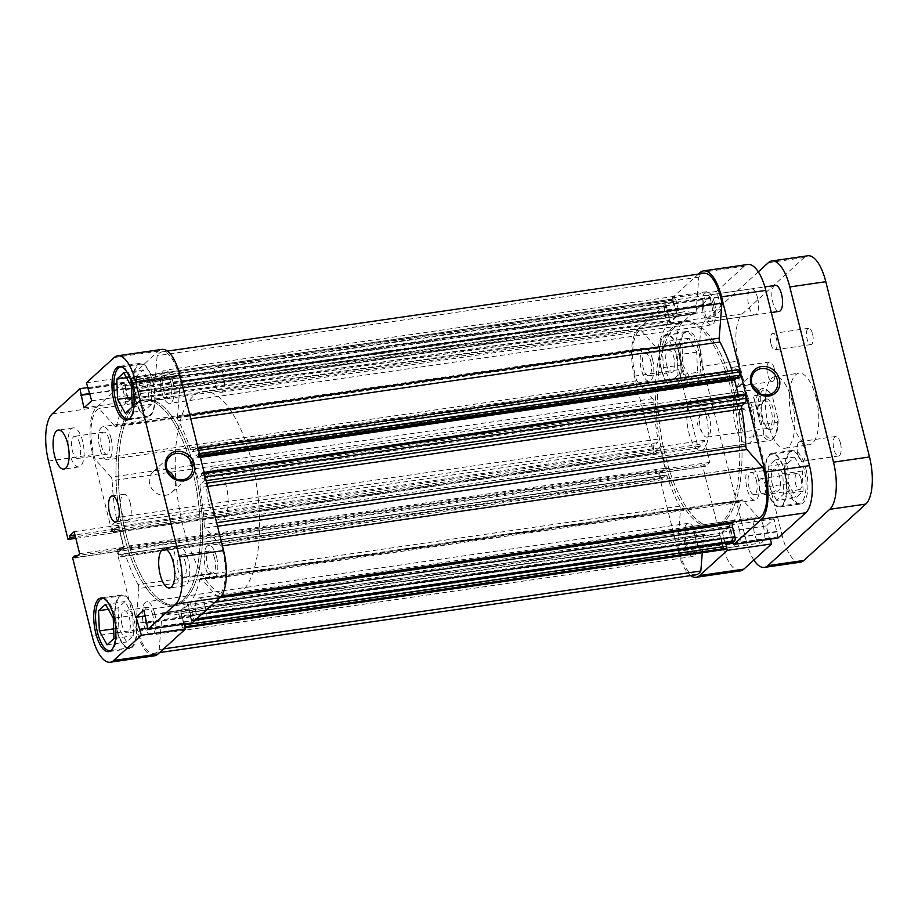 <?xml version="1.0" encoding="UTF-8"?>
<svg xmlns="http://www.w3.org/2000/svg" width="918" height="918" viewBox="0 0 918 918"><rect width="100%" height="100%" fill="white"/><g stroke="black" fill="none" stroke-linecap="round" stroke-linejoin="round"><path stroke-width="0.69" stroke-dasharray="4.59 3.44" d="M205.207 606.913A13.15 5.072 -98.2 0 0 198.931 597.893A13.15 5.072 -98.2 0 0 196.429 614.888A13.15 5.072 -98.2 0 0 202.706 623.907A13.15 5.072 -98.2 0 0 205.207 606.913M763.34 526.003A13.15 5.072 -98.2 0 0 757.075 516.983A13.15 5.072 -98.2 0 0 754.573 533.989A13.15 5.072 -98.2 0 0 760.838 543.008A13.15 5.072 -98.2 0 0 763.34 526.003M223.441 375.313A13.15 5.072 -98.2 0 0 217.176 366.293A13.15 5.072 -98.2 0 0 214.674 383.299A13.15 5.072 -98.2 0 0 220.94 392.319A13.15 5.072 -98.2 0 0 223.441 375.313M775.308 285.395A13.15 5.072 -98.2 0 0 772.807 302.389A13.15 5.072 -98.2 0 0 779.084 311.409M774.287 368.738A9.857 3.81 81.8 0 1 772.405 381.498A9.857 3.81 81.8 0 1 767.712 374.728A9.857 3.81 81.8 0 1 769.582 361.979A9.857 3.81 81.8 0 1 774.287 368.738M731.703 379.949A9.857 3.81 -98.2 0 0 736.397 386.707A9.857 3.81 -98.2 0 0 738.279 373.959A9.857 3.81 -98.2 0 0 733.574 367.2A9.857 3.81 -98.2 0 0 731.703 379.949M840.463 443.233A9.857 3.81 81.8 0 1 838.593 455.982A9.857 3.81 81.8 0 1 833.888 449.212A9.857 3.81 81.8 0 1 835.759 436.463A9.857 3.81 81.8 0 1 840.463 443.233M797.88 454.433A9.857 3.81 -98.2 0 0 802.584 461.203A9.857 3.81 -98.2 0 0 804.455 448.454A9.857 3.81 -98.2 0 0 799.75 441.684A9.857 3.81 -98.2 0 0 797.88 454.433M801.116 479.035A8.216 3.167 81.8 0 1 799.555 489.661A8.216 3.167 81.8 0 1 795.631 484.027A8.216 3.167 81.8 0 1 797.191 473.401A8.216 3.167 81.8 0 1 801.116 479.035M759.622 489.248A8.216 3.167 -98.2 0 0 763.546 494.882A8.216 3.167 -98.2 0 0 765.107 484.256A8.216 3.167 -98.2 0 0 761.183 478.622A8.216 3.167 -98.2 0 0 759.622 489.248M812.545 333.934A8.216 3.167 81.8 0 1 810.984 344.56A8.216 3.167 81.8 0 1 807.06 338.914A8.216 3.167 81.8 0 1 808.62 328.288A8.216 3.167 81.8 0 1 812.545 333.934M771.051 344.135A8.216 3.167 -98.2 0 0 774.964 349.781A8.216 3.167 -98.2 0 0 776.536 339.155A8.216 3.167 -98.2 0 0 772.612 333.509A8.216 3.167 -98.2 0 0 771.051 344.135M816.148 398.01A36.158 13.954 81.8 0 1 809.274 444.76A36.158 13.954 81.8 0 1 792.027 419.951A36.158 13.954 81.8 0 1 798.901 373.201A36.158 13.954 81.8 0 1 816.148 398.01M792.142 401.487A36.158 13.954 81.8 0 1 785.269 448.236A36.158 13.954 81.8 0 1 768.022 423.428A36.158 13.954 81.8 0 1 774.895 376.678A36.158 13.954 81.8 0 1 792.142 401.487M746.357 541.471L702.66 366.225L738.669 361.004L782.365 536.25L746.357 541.471A37.799 14.596 -98.2 0 0 753.85 560.037M758.291 271.843L706.367 319.085A37.799 14.596 -98.2 0 0 702.66 366.225M800.393 562.183A37.799 14.596 81.8 0 1 782.365 536.25M738.669 361.004A37.799 14.596 81.8 0 1 742.375 313.864L804.317 257.51A37.799 14.596 81.8 0 1 807.783 255.778M804.157 469.362A26.301 10.155 -98.2 0 0 791.614 451.312A26.301 10.155 -98.2 0 0 786.611 485.324A26.301 10.155 -98.2 0 0 799.153 503.362A26.301 10.155 -98.2 0 0 804.157 469.362M767.104 488.146A26.301 10.155 81.8 0 1 772.107 454.146A26.301 10.155 81.8 0 1 784.649 472.185A26.301 10.155 81.8 0 1 779.646 506.185A26.301 10.155 81.8 0 1 767.104 488.146M698.529 350.469A26.301 10.155 -98.2 0 0 685.987 332.431A26.301 10.155 -98.2 0 0 680.984 366.431A26.301 10.155 -98.2 0 0 693.526 384.47A26.301 10.155 -98.2 0 0 698.529 350.469M661.488 369.254A26.301 10.155 81.8 0 1 666.479 335.254A26.301 10.155 81.8 0 1 679.022 353.304A26.301 10.155 81.8 0 1 674.03 387.304A26.301 10.155 81.8 0 1 661.488 369.254M739.334 529.491A13.15 5.072 81.8 0 1 736.833 546.485A13.15 5.072 81.8 0 1 730.567 537.466A13.15 5.072 81.8 0 1 733.069 520.46A13.15 5.072 81.8 0 1 739.334 529.491M695.075 535.905A13.15 5.072 81.8 0 1 692.574 552.9A13.15 5.072 81.8 0 1 686.308 543.881A13.15 5.072 81.8 0 1 688.798 526.875A13.15 5.072 81.8 0 1 695.075 535.905M757.58 297.891A13.15 5.072 81.8 0 1 755.078 314.897A13.15 5.072 81.8 0 1 748.801 305.866A13.15 5.072 81.8 0 1 751.303 288.872A13.15 5.072 81.8 0 1 757.58 297.891M713.309 304.306A13.15 5.072 81.8 0 1 710.819 321.311A13.15 5.072 81.8 0 1 704.542 312.281A13.15 5.072 81.8 0 1 707.044 295.286A13.15 5.072 81.8 0 1 713.309 304.306M752.439 385.503A13.965 12.473 47.7 0 0 744.314 384.068A13.965 12.473 47.7 0 0 738.198 386.914A13.965 12.473 47.7 0 0 736.19 402.566A13.965 12.473 47.7 0 0 750.89 410.438A13.965 12.473 47.7 0 0 757.006 407.581A13.965 12.473 47.7 0 0 759.748 393.547M805.924 468.891A27.115 10.465 81.8 0 1 800.771 503.959A27.115 10.465 81.8 0 1 787.839 485.347A27.115 10.465 81.8 0 1 792.991 450.29A27.115 10.465 81.8 0 1 805.924 468.891M784.924 471.932A27.115 10.465 81.8 0 1 779.772 507A27.115 10.465 81.8 0 1 766.84 488.399A27.115 10.465 81.8 0 1 771.992 453.331A27.115 10.465 81.8 0 1 784.924 471.932M700.296 350.01A27.115 10.465 81.8 0 1 695.144 385.067A27.115 10.465 81.8 0 1 682.212 366.466A27.115 10.465 81.8 0 1 687.364 331.398A27.115 10.465 81.8 0 1 700.296 350.01M679.297 353.051A27.115 10.465 81.8 0 1 674.145 388.119A27.115 10.465 81.8 0 1 661.212 369.506A27.115 10.465 81.8 0 1 666.365 334.439A27.115 10.465 81.8 0 1 679.297 353.051M752.84 409.703A26.301 10.155 81.8 0 1 747.849 443.704A26.301 10.155 81.8 0 1 735.307 425.654A26.301 10.155 81.8 0 1 740.298 391.653A26.301 10.155 81.8 0 1 752.84 409.703M706.332 416.439A26.301 10.155 81.8 0 1 701.329 450.44A26.301 10.155 81.8 0 1 688.787 432.401A26.301 10.155 81.8 0 1 693.79 398.401A26.301 10.155 81.8 0 1 706.332 416.439M663.025 455.833A103.539 39.979 81.8 0 1 682.705 321.954A103.539 39.979 81.8 0 1 732.082 393.007A103.539 39.979 81.8 0 1 712.414 526.886A103.539 39.979 81.8 0 1 663.025 455.833M665.286 455.512A103.539 39.979 81.8 0 1 684.954 321.621A103.539 39.979 81.8 0 1 734.343 392.674A103.539 39.979 81.8 0 1 714.663 526.565A103.539 39.979 81.8 0 1 665.286 455.512A103.539 39.979 81.8 0 1 684.954 321.621A103.539 39.979 81.8 0 1 734.343 392.674A103.539 39.979 81.8 0 1 714.663 526.565A103.539 39.979 81.8 0 1 665.286 455.512M666.525 364.675A11.177 4.315 -98.2 0 0 671.861 372.341A11.177 4.315 -98.2 0 0 673.984 357.882A11.177 4.315 -98.2 0 0 668.648 350.217A11.177 4.315 -98.2 0 0 666.525 364.675M650.724 361.256A11.177 4.315 81.8 0 1 648.601 375.714A11.177 4.315 81.8 0 1 643.266 368.038A11.177 4.315 81.8 0 1 645.4 353.591A11.177 4.315 81.8 0 1 650.724 361.256M772.153 483.556A11.177 4.315 -98.2 0 0 777.477 491.222A11.177 4.315 -98.2 0 0 779.6 476.775A11.177 4.315 -98.2 0 0 774.276 469.109A11.177 4.315 -98.2 0 0 772.153 483.556M756.352 480.148A11.177 4.315 81.8 0 1 754.229 494.595A11.177 4.315 81.8 0 1 748.893 486.93A11.177 4.315 81.8 0 1 751.016 472.483A11.177 4.315 81.8 0 1 756.352 480.148M634.395 376.116L678.654 369.702A37.799 14.596 81.8 0 1 682.361 322.562L638.102 328.977A37.799 14.596 -98.2 0 0 634.395 376.116L653.937 454.525L656.083 452.585L655.636 450.784L660.065 446.745L665.561 468.765L661.121 472.804L660.673 471.003L658.539 472.954L678.081 551.362A37.799 14.596 -98.2 0 0 690.634 575.609M658.539 472.954L702.798 466.539L722.34 544.948L678.081 551.362M638.102 328.977L665.814 303.766L710.073 297.352L682.361 322.562M726.654 547.805L725.782 544.294L725.151 544.879L722.018 532.314L729.799 525.234L732.931 537.799L732.3 538.373L733.184 541.941M665.814 303.766L669.819 322.952L677.599 315.872L672.32 297.845L698.403 274.115M770.351 539.118L770.041 537.879L769.41 538.464L766.278 525.899L774.058 518.819L778.062 538.005M740.378 570.881A37.799 14.596 81.8 0 1 722.34 544.948M678.654 369.702L698.208 448.11L700.342 446.171L699.895 444.369L704.335 440.33L709.821 462.351L705.38 466.39L704.932 464.588L702.798 466.539M672.32 297.845L716.591 291.431L721.858 309.458L714.078 316.538L710.073 297.352M716.591 291.431L744.303 266.209A37.799 14.596 81.8 0 1 747.768 264.476M653.937 454.525L698.208 448.11M667.317 309.814L711.588 303.399M666.686 310.399L710.945 303.973M669.819 322.952L714.078 316.538M677.599 315.872L721.858 309.458M674.466 303.307L718.725 296.893M673.835 303.892L718.094 297.478M660.673 471.003L704.932 464.588M661.121 472.804L705.38 466.39M665.561 468.765L709.821 462.351M660.065 446.745L704.335 440.33M655.636 450.784L699.895 444.369M656.083 452.585L700.342 446.171M732.3 538.373L776.559 531.958M732.931 537.799L777.19 531.373M729.799 525.234L774.058 518.819M722.018 532.314L766.278 525.899M725.151 544.879L769.41 538.464M733.493 543.181L770.041 537.879M677.989 375.175L671.024 381.509L663.289 367.613L662.521 347.383L669.486 341.048L677.22 354.945L677.989 375.175L697.496 372.341L696.716 352.122L688.982 338.226L682.028 344.56L682.797 364.79L690.531 378.675L697.496 372.341M776.651 500.39L768.917 486.506L768.148 466.275L775.102 459.941L782.836 473.837L783.616 494.056L776.651 500.39L796.158 497.567L803.112 491.233L802.343 471.003L794.609 457.118L787.644 463.452L788.424 483.671L796.158 497.567M690.531 378.675L671.024 381.509M682.797 364.79L663.289 367.613M682.028 344.56L662.521 347.383M688.982 338.226L669.486 341.048M696.716 352.122L677.22 354.945M788.424 483.671L768.917 486.506M787.644 463.452L768.148 466.275M794.609 457.118L775.102 459.941M802.343 471.003L782.836 473.837M803.112 491.233L783.616 494.056M122.186 367.028A26.301 10.155 81.8 0 1 133.305 385.032A26.301 10.155 81.8 0 1 129.656 418.585M135.267 398.16A26.301 10.155 -98.2 0 0 147.809 416.198A26.301 10.155 -98.2 0 0 152.813 382.198A26.301 10.155 -98.2 0 0 140.27 364.159A26.301 10.155 -98.2 0 0 135.267 398.16M103.941 598.628A26.301 10.155 81.8 0 1 115.06 616.621A26.301 10.155 81.8 0 1 111.411 650.173M117.034 629.748A26.301 10.155 -98.2 0 0 129.576 647.798A26.301 10.155 -98.2 0 0 134.567 613.798A26.301 10.155 -98.2 0 0 122.025 595.748A26.301 10.155 -98.2 0 0 117.034 629.748M185.459 562.895A11.177 4.315 -98.2 0 0 180.123 555.229A11.177 4.315 -98.2 0 0 178 569.676A11.177 4.315 -98.2 0 0 183.336 577.353A11.177 4.315 -98.2 0 0 185.459 562.895M214.709 558.66A11.177 4.315 -98.2 0 0 209.384 550.995A11.177 4.315 -98.2 0 0 207.261 565.442A11.177 4.315 -98.2 0 0 212.586 573.107A11.177 4.315 -98.2 0 0 214.709 558.66M79.832 444.014A11.177 4.315 -98.2 0 0 74.507 436.348A11.177 4.315 -98.2 0 0 72.384 450.795A11.177 4.315 -98.2 0 0 77.709 458.461A11.177 4.315 -98.2 0 0 79.832 444.014M109.093 439.768A11.177 4.315 -98.2 0 0 103.757 432.103A11.177 4.315 -98.2 0 0 101.634 446.55A11.177 4.315 -98.2 0 0 106.97 454.226A11.177 4.315 -98.2 0 0 109.093 439.768M68.873 450.325A19.726 7.619 -98.2 0 0 69.527 453.389A19.726 7.619 -98.2 0 0 78.937 466.918A19.726 7.619 -98.2 0 0 82.677 441.42A19.726 7.619 -98.2 0 0 73.279 427.88A19.726 7.619 -98.2 0 0 68.334 446.653M174.489 569.217A19.726 7.619 -98.2 0 0 175.154 572.27A19.726 7.619 -98.2 0 0 184.564 585.81A19.726 7.619 -98.2 0 0 188.305 560.301A19.726 7.619 -98.2 0 0 178.907 546.772A19.726 7.619 -98.2 0 0 173.961 565.545M130.299 503.293A13.15 5.072 -98.2 0 0 124.033 494.274A13.15 5.072 -98.2 0 0 121.532 511.269A13.15 5.072 -98.2 0 0 127.809 520.288A13.15 5.072 -98.2 0 0 130.299 503.293M167.294 470.314A13.965 12.473 47.7 0 0 159.17 468.891A13.965 12.473 47.7 0 0 153.054 471.737A13.965 12.473 47.7 0 0 151.045 487.389A13.965 12.473 47.7 0 0 165.745 495.25A13.965 12.473 47.7 0 0 171.85 492.404A13.965 12.473 47.7 0 0 174.604 478.358M153.088 381.945A27.115 10.465 -98.2 0 0 140.144 363.344A27.115 10.465 -98.2 0 0 134.992 398.412A27.115 10.465 -98.2 0 0 147.924 417.013A27.115 10.465 -98.2 0 0 153.088 381.945M134.843 613.545A27.115 10.465 -98.2 0 0 121.91 594.933A27.115 10.465 -98.2 0 0 116.758 630A27.115 10.465 -98.2 0 0 129.69 648.613A27.115 10.465 -98.2 0 0 134.843 613.545M125.892 533.702A103.539 39.979 -98.2 0 0 175.281 604.744A103.539 39.979 -98.2 0 0 194.949 470.865A103.539 39.979 -98.2 0 0 145.572 399.812A103.539 39.979 -98.2 0 0 125.892 533.702A103.539 39.979 81.8 0 1 145.572 399.812A103.539 39.979 81.8 0 1 194.949 470.865A103.539 39.979 81.8 0 1 175.281 604.744A103.539 39.979 81.8 0 1 125.892 533.702M123.643 534.024A103.539 39.979 -98.2 0 0 173.032 605.077A103.539 39.979 -98.2 0 0 192.7 471.186A103.539 39.979 -98.2 0 0 143.323 400.133A103.539 39.979 -98.2 0 0 123.643 534.024A103.539 39.979 81.8 0 1 143.323 400.133A103.539 39.979 81.8 0 1 192.7 471.186A103.539 39.979 81.8 0 1 173.032 605.077A103.539 39.979 81.8 0 1 123.643 534.024M122.071 625.169A11.177 4.315 81.8 0 1 124.194 610.711A11.177 4.315 81.8 0 1 129.53 618.388A11.177 4.315 81.8 0 1 127.407 632.835A11.177 4.315 81.8 0 1 122.071 625.169M152.778 615.014A11.177 4.315 -98.2 0 0 147.454 607.337A11.177 4.315 -98.2 0 0 145.331 621.796A11.177 4.315 -98.2 0 0 150.655 629.461A11.177 4.315 -98.2 0 0 152.778 615.014M140.316 393.57A11.177 4.315 81.8 0 1 142.439 379.123A11.177 4.315 81.8 0 1 147.764 386.788A11.177 4.315 81.8 0 1 145.641 401.235A11.177 4.315 81.8 0 1 140.316 393.57M171.023 383.414A11.177 4.315 -98.2 0 0 165.688 375.749A11.177 4.315 -98.2 0 0 163.565 390.196A11.177 4.315 -98.2 0 0 168.901 397.873A11.177 4.315 -98.2 0 0 171.023 383.414M154.476 655.808A37.799 14.596 81.8 0 1 136.449 629.874L116.896 551.466L119.042 549.515L119.489 551.316L123.93 547.277L118.433 525.257L113.993 529.296L114.44 531.097L112.306 533.037L92.752 454.628A37.799 14.596 81.8 0 1 96.47 407.489L124.182 382.278L128.187 401.464L135.967 394.384L130.689 376.357L158.401 351.135A37.799 14.596 81.8 0 1 161.878 349.402M130.689 376.357L86.43 382.772M112.306 533.037L75.838 538.327M192.172 622.932L188.167 603.746L180.387 610.826L183.52 623.391L184.151 622.806L184.461 624.045M124.182 382.278L87.635 387.58M116.896 551.466L72.637 557.88M184.151 622.806L147.603 628.107M183.52 623.391L139.249 629.805M180.387 610.826L145.342 615.909M188.167 603.746L143.908 610.16M191.3 616.311L147.041 622.725M190.657 616.885L146.398 623.299M114.44 531.097L75.437 536.755M113.993 529.296L74.989 534.953M118.433 525.257L74.174 531.671M123.93 547.277L79.659 553.692M119.489 551.316L75.23 557.731M119.042 549.515L77.663 555.516M132.203 382.404L88.69 388.704M132.835 381.819L88.576 388.245M135.967 394.384L91.708 400.799M128.187 401.464L83.928 407.879M125.055 388.911L90.01 393.983M125.686 388.325L89.895 393.512M132.766 615.439L125.032 601.542L118.066 607.877L118.835 628.107L126.569 642.003L133.535 635.669L132.766 615.439L113.258 618.262M136.3 376.288L137.08 396.519L144.815 410.403L151.768 404.069L151 383.85L143.265 369.954L136.3 376.288L126.5 377.711M105.524 604.377L125.032 601.542M108.267 609.3L118.066 607.877M113.66 628.864L118.835 628.107M107.062 644.826L126.569 642.003M114.027 638.492L133.535 635.669M131.905 397.264L137.08 396.519M125.307 413.238L144.815 410.403M132.272 406.904L151.768 404.069M131.492 386.673L151 383.85M123.758 372.777L143.265 369.954M764.407 399.468A15.617 6.024 -98.2 0 0 763.546 400.523A15.617 6.024 -98.2 0 0 762.112 415.062A15.617 6.024 -98.2 0 0 767.609 428.591A15.617 6.024 -98.2 0 0 771.751 428.935A15.617 6.024 -98.2 0 0 773.289 409.462A15.617 6.024 -98.2 0 0 764.407 399.468M769.858 427.593A13.965 5.393 81.8 0 1 768.584 428.236A13.965 5.393 81.8 0 1 766.163 427.295A13.965 5.393 81.8 0 1 761.24 415.188A13.965 5.393 81.8 0 1 762.525 402.187A13.965 5.393 81.8 0 1 763.294 401.235A13.965 5.393 81.8 0 1 764.568 400.592A13.965 5.393 81.8 0 1 771.613 411.884A13.965 5.393 81.8 0 1 769.858 427.593M708.352 436.509A13.965 5.393 81.8 0 1 707.067 437.163A13.965 5.393 81.8 0 1 702.786 433.789A13.965 5.393 81.8 0 1 699.906 413.949A13.965 5.393 81.8 0 1 701.777 410.151A13.965 5.393 81.8 0 1 703.062 409.508A13.965 5.393 81.8 0 1 710.096 420.811A13.965 5.393 81.8 0 1 708.352 436.509M182.911 525.429A103.539 39.979 81.8 0 1 202.591 391.55A103.539 39.979 81.8 0 1 251.968 462.592A103.539 39.979 81.8 0 1 232.288 596.482A103.539 39.979 81.8 0 1 182.911 525.429M208.673 501.997A26.301 10.155 81.8 0 1 213.664 467.996A26.301 10.155 81.8 0 1 226.207 486.035A26.301 10.155 81.8 0 1 221.215 520.036A26.301 10.155 81.8 0 1 208.673 501.997M777.305 422.395L760.506 424.839L757.339 409.049L753.288 395.899L770.099 393.466A26.301 10.155 -98.2 0 0 767.356 390.173A26.301 10.155 -98.2 0 0 762.801 388.394A26.301 10.155 -98.2 0 0 755.847 406.433L739.036 408.866L739.805 425L746.254 437.794L763.053 435.361A26.301 10.155 -98.2 0 0 770.351 440.445A26.301 10.155 -98.2 0 0 774.207 437.438A26.301 10.155 -98.2 0 0 777.305 422.395L778.097 419.319L772.313 396.106L770.099 393.466M778.097 419.319A24.648 9.513 81.8 0 1 775.228 435.786A24.648 9.513 81.8 0 1 763.845 432.286L758.061 409.072A24.648 9.513 81.8 0 1 768.802 391.47A24.648 9.513 81.8 0 1 772.313 396.106M763.053 435.361L763.845 432.286M758.061 409.072L755.847 406.433M760.506 424.839L753.288 395.899M746.254 437.794L739.036 408.866M652.687 398.664L111.055 477.176A3.282 1.274 81.8 0 1 111.927 479.081A3.282 1.274 81.8 0 1 112.157 480.711L653.8 402.199A3.282 1.274 -98.2 0 0 653.559 400.569A3.282 1.274 -98.2 0 0 652.687 398.664L636.748 380.718A35.332 13.644 81.8 0 1 640.741 329.998L656.68 347.945A3.282 1.274 -98.2 0 0 657.38 348.301A3.282 1.274 -98.2 0 0 658.126 347.268A113.396 43.777 81.8 0 1 666.893 324.823A3.282 1.274 -98.2 0 0 667.03 320.944L125.399 399.456A3.282 1.274 81.8 0 1 125.25 403.335L666.893 324.823M679.71 506.151L138.079 584.663A3.282 1.274 81.8 0 1 138.595 586.04A3.282 1.274 81.8 0 1 138.813 588.53L680.456 510.018A3.282 1.274 -98.2 0 0 680.227 507.528A3.282 1.274 -98.2 0 0 679.71 506.151A113.396 43.777 81.8 0 1 667.283 476.809A3.282 1.274 -98.2 0 0 665.871 475.076A3.282 1.274 -98.2 0 0 665.561 475.237L123.93 553.749A3.282 1.274 81.8 0 1 124.228 553.588A3.282 1.274 81.8 0 1 125.651 555.321L667.283 476.809M172.882 381.716A16.765 6.472 81.8 0 1 169.704 403.404A16.765 6.472 81.8 0 1 161.706 391.894A16.765 6.472 81.8 0 1 164.896 370.218A16.765 6.472 81.8 0 1 172.882 381.716M714.525 303.204A16.765 6.472 81.8 0 1 711.335 324.892A16.765 6.472 81.8 0 1 703.337 313.382A16.765 6.472 81.8 0 1 706.527 291.706A16.765 6.472 81.8 0 1 714.525 303.204M216.579 556.962A16.765 6.472 81.8 0 1 213.389 578.638A16.765 6.472 81.8 0 1 205.403 567.14A16.765 6.472 81.8 0 1 208.581 545.464A16.765 6.472 81.8 0 1 216.579 556.962M758.211 478.45A16.765 6.472 81.8 0 1 755.032 500.126A16.765 6.472 81.8 0 1 747.034 488.628A16.765 6.472 81.8 0 1 750.213 466.952A16.765 6.472 81.8 0 1 758.211 478.45M154.649 613.316A16.765 6.472 81.8 0 1 151.459 634.992A16.765 6.472 81.8 0 1 143.46 623.494A16.765 6.472 81.8 0 1 146.65 601.818A16.765 6.472 81.8 0 1 154.649 613.316M696.28 534.804A16.765 6.472 81.8 0 1 693.09 556.48A16.765 6.472 81.8 0 1 685.103 544.982A16.765 6.472 81.8 0 1 688.282 523.306A16.765 6.472 81.8 0 1 696.28 534.804M110.952 438.07A16.765 6.472 81.8 0 1 107.773 459.757A16.765 6.472 81.8 0 1 99.775 448.248A16.765 6.472 81.8 0 1 102.954 426.572A16.765 6.472 81.8 0 1 110.952 438.07M652.583 359.558A16.765 6.472 81.8 0 1 649.405 381.245A16.765 6.472 81.8 0 1 641.407 369.736A16.765 6.472 81.8 0 1 644.597 348.06A16.765 6.472 81.8 0 1 652.583 359.558M217.532 526.255L205.299 528.034L221.238 545.981A35.332 13.644 81.8 0 1 222.776 551.328A35.332 13.644 81.8 0 1 217.245 596.7L201.306 578.753L742.937 500.241A3.282 1.274 -98.2 0 0 742.237 499.885A3.282 1.274 -98.2 0 0 741.503 500.918A113.396 43.777 81.8 0 1 733.631 521.849M221.307 596.115L217.245 596.7M667.053 307.404L125.41 385.916A1.641 0.631 -98.2 0 0 124.63 384.78A1.641 0.631 -98.2 0 0 124.481 384.86L666.112 306.348A1.641 0.631 81.8 0 1 666.261 306.268A1.641 0.631 81.8 0 1 667.053 307.404L669.509 320.382A1.641 0.631 -98.2 0 0 670.301 321.507A1.641 0.631 -98.2 0 0 670.45 321.426L676.589 315.849A1.641 0.631 -98.2 0 0 676.75 313.795L674.386 304.34L673.755 304.914L673.02 301.965A1.641 0.631 81.8 0 1 673.181 299.911L674.305 298.889A3.282 1.274 81.8 0 1 674.615 298.74A3.282 1.274 81.8 0 1 676.176 301.001L678.54 310.468A3.282 1.274 -98.2 0 0 680.112 312.728A3.282 1.274 -98.2 0 0 680.204 312.705A113.396 43.777 81.8 0 1 683.543 311.868A113.396 43.777 81.8 0 1 694.857 313.841A3.282 1.274 -98.2 0 0 695.19 313.899A3.282 1.274 -98.2 0 0 696.039 312.131L154.396 390.643L157.15 355.691A35.332 13.644 81.8 0 1 162.222 351.835A35.332 13.644 81.8 0 1 179.079 376.082A35.332 13.644 81.8 0 1 180.284 381.727L177.53 416.692L189.774 414.913M181.454 381.555L180.284 381.727M207.617 486.483L200.101 487.573A113.396 43.777 81.8 0 1 204.186 524.499L216.637 522.698M732.071 370.574A113.396 43.777 81.8 0 1 732.335 371.377A3.282 1.274 -98.2 0 0 733.757 373.11A3.282 1.274 -98.2 0 0 734.056 372.96L192.424 451.472A3.282 1.274 81.8 0 1 192.114 451.622A3.282 1.274 81.8 0 1 190.703 449.889L732.335 371.377M190.726 418.746L178.276 420.547A113.396 43.777 81.8 0 1 190.703 449.889M725.013 549.446A3.282 1.274 81.8 0 1 723.441 547.197L721.078 537.719A3.282 1.274 -98.2 0 0 719.517 535.458A3.282 1.274 -98.2 0 0 719.414 535.481L177.782 613.993A113.396 43.777 81.8 0 1 174.443 614.83A113.396 43.777 81.8 0 1 163.129 612.857L704.76 534.345A3.282 1.274 -98.2 0 0 704.439 534.287A3.282 1.274 -98.2 0 0 703.59 536.055L702.27 552.739M719.414 535.481A113.396 43.777 81.8 0 1 716.074 536.319A113.396 43.777 81.8 0 1 704.76 534.345M741.503 500.918L199.86 579.43A113.396 43.777 81.8 0 1 191.093 601.887L219.895 597.71M659.721 470.945L118.078 549.457A1.641 0.631 -98.2 0 0 117.917 551.511L659.549 472.999A1.641 0.631 81.8 0 1 659.721 470.945L660.753 469.993L661.201 471.783L665.091 468.237L659.985 447.766L656.095 451.312L656.542 453.09L655.498 454.043A1.641 0.631 81.8 0 1 655.349 454.123A1.641 0.631 81.8 0 1 654.568 452.987L653.777 449.809A3.282 1.274 81.8 0 1 654.098 445.712L657.449 442.66A3.282 1.274 -98.2 0 0 657.885 439.125A113.396 43.777 81.8 0 1 653.8 402.199M657.885 439.125L116.253 517.637A113.396 43.777 81.8 0 1 112.157 480.711M138.079 584.663A113.396 43.777 81.8 0 1 125.651 555.321M680.204 312.705L138.572 391.217A113.396 43.777 81.8 0 1 141.911 390.379A113.396 43.777 81.8 0 1 153.226 392.353L694.857 313.841M658.126 347.268L116.483 425.78A113.396 43.777 81.8 0 1 125.25 403.335M738.864 378.193L738.416 376.403L736.006 378.606M738.267 394.935L739.633 400.42L743.523 396.874L743.075 395.096L744.119 394.143L202.488 472.655A1.641 0.631 -98.2 0 1 202.637 472.586L204.094 472.368M758.876 518.188L742.937 500.241M733.184 541.884A1.641 0.631 81.8 0 1 732.564 540.782L729.718 526.255L722.489 532.842L725.048 543.123M725.117 543.387L725.863 543.272M695.764 574.863A35.332 13.644 81.8 0 1 677.702 544.971L680.456 510.018M117.917 551.511L118.709 554.69A3.282 1.274 -98.2 0 0 120.281 556.939A3.282 1.274 -98.2 0 0 120.579 556.79L662.211 478.278L665.561 475.237M662.211 478.278A3.282 1.274 81.8 0 1 661.912 478.427A3.282 1.274 81.8 0 1 660.352 476.178L118.709 554.69M659.549 472.999L660.352 476.178M124.481 384.86L123.356 385.881A3.282 1.274 -98.2 0 0 123.035 389.978L664.666 311.466L667.03 320.944M664.666 311.466A3.282 1.274 81.8 0 1 664.988 307.369L123.356 385.881M666.112 306.348L664.988 307.369M696.039 312.131L698.793 277.179A35.332 13.644 81.8 0 1 703.865 273.323M199.894 455.523L198.265 455.753A1.641 0.631 -98.2 0 0 198.426 453.699L197.634 450.52A3.282 1.274 -98.2 0 0 196.073 448.271A3.282 1.274 -98.2 0 0 195.763 448.42L737.406 369.908L734.056 372.96M198.265 455.753L197.232 456.705L196.785 454.915L192.895 458.461L198.001 478.932L201.891 475.386L201.444 473.608L202.488 472.655M195.763 448.42L192.424 451.472M178.276 420.547A3.282 1.274 81.8 0 1 177.53 416.692M154.396 390.643A3.282 1.274 81.8 0 1 153.547 392.411A3.282 1.274 81.8 0 1 153.226 392.353M138.572 391.217A3.282 1.274 81.8 0 1 138.469 391.24A3.282 1.274 81.8 0 1 136.908 388.98L678.54 310.468M676.176 301.001L134.544 379.513L136.908 388.98M134.544 379.513A3.282 1.274 -98.2 0 0 132.972 377.252A3.282 1.274 -98.2 0 0 132.674 377.401L674.305 298.889M673.181 299.911L131.549 378.423L132.674 377.401M131.549 378.423A1.641 0.631 -98.2 0 0 131.389 380.477L673.02 301.965M676.75 313.795L135.118 392.307L132.754 382.852L132.123 383.426L131.389 380.477M135.118 392.307A1.641 0.631 81.8 0 1 134.946 394.361L676.589 315.849M670.45 321.426L128.818 399.938L134.946 394.361M128.818 399.938A1.641 0.631 81.8 0 1 128.658 400.019A1.641 0.631 81.8 0 1 127.877 398.894L669.509 320.382M125.41 385.916L127.877 398.894M123.035 389.978L125.399 399.456M116.483 425.78A3.282 1.274 81.8 0 1 115.748 426.813A3.282 1.274 81.8 0 1 115.048 426.457L656.68 347.945M111.055 477.176L95.105 459.229A35.332 13.644 81.8 0 1 99.11 408.51L115.048 426.457M116.253 517.637A3.282 1.274 81.8 0 1 115.806 521.172L657.449 442.66M654.098 445.712L112.466 524.224L115.806 521.172M112.466 524.224A3.282 1.274 -98.2 0 0 112.134 528.32L653.777 449.809M654.568 452.987L112.937 531.499L112.134 528.32M112.937 531.499A1.641 0.631 -98.2 0 0 113.717 532.635A1.641 0.631 -98.2 0 0 113.866 532.555L655.498 454.043M118.078 549.457L119.122 548.505L119.57 550.295L123.46 546.749L118.353 526.278L114.463 529.824L114.911 531.602L113.866 532.555M120.579 556.79L123.93 553.749M703.59 536.055L161.947 614.567L159.193 649.519A35.332 13.644 81.8 0 1 154.121 653.375A35.332 13.644 81.8 0 1 136.059 623.483L138.813 588.53M161.947 614.567A3.282 1.274 81.8 0 1 162.796 612.799A3.282 1.274 81.8 0 1 163.129 612.857M177.782 613.993A3.282 1.274 81.8 0 1 177.874 613.97A3.282 1.274 81.8 0 1 179.446 616.23L721.078 537.719M723.441 547.197L181.81 625.709L179.446 616.23M181.81 625.709A3.282 1.274 -98.2 0 0 183.371 627.958A3.282 1.274 -98.2 0 0 183.68 627.809L185.333 627.568M185.126 626.742L183.68 627.809M732.564 540.782L190.933 619.294L188.087 604.767L180.846 611.354L183.6 622.358L184.231 621.784L184.782 623.999M190.933 619.294A1.641 0.631 -98.2 0 0 191.724 620.43A1.641 0.631 -98.2 0 0 191.873 620.35L192.998 619.329A3.282 1.274 -98.2 0 0 193.319 615.232L190.955 605.754A3.282 1.274 81.8 0 1 191.093 601.887M199.86 579.43A3.282 1.274 81.8 0 1 200.606 578.397A3.282 1.274 81.8 0 1 201.306 578.753M205.299 528.034A3.282 1.274 81.8 0 1 204.186 524.499M200.101 487.573A3.282 1.274 81.8 0 1 200.537 484.038L206.779 483.132M206.16 480.653L203.888 480.986L200.537 484.038M203.888 480.986A3.282 1.274 -98.2 0 0 204.209 476.89L205.184 476.752M204.393 473.573L203.417 473.711L204.209 476.89M203.417 473.711A1.641 0.631 -98.2 0 0 202.637 472.586M640.741 329.998L99.11 408.51M636.748 380.718L95.105 459.229M698.793 277.179L157.15 355.691M222.408 545.808L221.238 545.981M163.656 648.877L159.193 649.519M677.702 544.971L136.059 623.483M125.525 389.427L667.156 310.915M126.145 388.853L667.788 310.341M132.754 382.852L674.386 304.34M132.123 383.426L673.755 304.914M119.57 550.295L661.201 471.783M665.091 468.237L123.46 546.749M119.122 548.505L660.753 469.993M659.985 447.766L118.353 526.278M114.463 529.824L656.095 451.312M114.911 531.602L656.542 453.09M190.829 615.783L732.461 537.271M729.718 526.255L188.087 604.767M190.198 616.357L731.83 537.845M722.489 532.842L180.846 611.354M183.6 622.358L725.231 543.846M184.231 621.784L195.167 620.201M196.785 454.915L738.416 376.403M200.353 457.382L192.895 458.461M197.232 456.705L200.078 456.292M739.633 400.42L198.001 478.932M201.891 475.386L743.523 396.874M201.444 473.608L743.075 395.096M768.309 262.732L804.317 257.51M742.375 313.864L706.367 319.085M700.032 272.623L744.303 266.209M114.142 357.561L158.401 351.135M48.493 461.043L92.752 454.628M96.47 407.489L52.211 413.915M136.449 629.874L92.19 636.289M214.858 602.288L190.955 605.754M193.319 615.232L202.017 613.97M191.873 620.35L195.603 619.811M196.727 618.789L192.998 619.329M198.426 453.699L199.401 453.561M198.609 450.382L197.634 450.52M198.931 597.893L757.075 516.983M217.176 366.293L764.843 286.909M736.397 386.707L772.405 381.498M802.584 461.203L838.593 455.982M763.546 494.882L799.555 489.661M774.964 349.781L810.984 344.56M785.269 448.236L809.274 444.76M774.895 376.678L798.901 373.201M772.612 333.509L808.62 328.288M761.183 478.622L797.191 473.401M799.75 441.684L835.759 436.463M733.574 367.2L769.582 361.979M220.94 392.319L771.315 312.533M202.706 623.907L760.838 543.008M791.614 451.312L772.107 454.146M685.987 332.431L666.479 335.254M692.574 552.9L736.833 546.485M710.819 321.311L755.078 314.897M757.006 407.581L773.989 392.124M779.772 507L800.771 503.959M674.145 388.119L695.144 385.067M701.329 450.44L747.849 443.704M682.705 321.954L202.591 391.55M648.601 375.714L671.861 372.341M754.229 494.595L777.477 491.222M751.016 472.483L774.276 469.109M645.4 353.591L668.648 350.217M712.414 526.886L232.288 596.482M693.79 398.401L740.298 391.653M666.365 334.439L687.364 331.398M771.992 453.331L792.991 450.29M738.198 386.914L755.193 371.457M707.044 295.286L751.303 288.872M688.798 526.875L733.069 520.46M693.526 384.47L674.03 387.304M799.153 503.362L779.646 506.185M129.335 418.883L147.809 416.198M111.101 650.472L129.576 647.798M209.384 550.995L180.123 555.229M103.757 432.103L74.507 436.348M73.279 427.88L58.27 430.06M178.907 546.772L163.897 548.953M124.033 494.274L112.03 496.007M153.054 471.737L170.037 456.28M140.144 363.344L119.145 366.385M121.91 594.933L100.9 597.985M147.454 607.337L124.194 610.711M165.688 375.749L142.439 379.123M168.901 397.873L145.641 401.235M150.655 629.461L127.407 632.835M129.69 648.613L108.68 651.654M147.924 417.013L126.925 420.065M171.85 492.404L188.844 476.947M127.809 520.288L115.806 522.032M184.564 585.81L169.555 587.979M78.937 466.918L63.927 469.098M106.97 454.226L77.709 458.461M212.586 573.107L183.336 577.353M103.55 598.433L122.025 595.748M121.796 366.833L140.27 364.159M766.163 427.295L767.609 428.591M762.525 402.187L763.546 400.523M699.906 413.949L697.393 424.449L702.786 433.789M707.067 437.163L768.584 428.236M213.664 467.996L762.801 388.394M221.215 520.036L770.351 440.445M775.228 435.786L774.207 437.438M768.802 391.47L767.356 390.173M703.062 409.508L764.568 400.592M711.335 324.892L169.704 403.404M755.032 500.126L213.389 578.638M693.09 556.48L151.459 634.992M649.405 381.245L107.773 459.757M716.074 536.319L174.443 614.83M683.543 311.868L141.911 390.379M167.351 351.101L162.222 351.835M159.583 652.583L154.121 653.375M644.597 348.06L102.954 426.572M688.282 523.306L146.65 601.818M750.213 466.952L208.581 545.464M706.527 291.706L164.896 370.218M132.972 377.252L674.615 298.74M670.301 321.507L128.658 400.019M666.261 306.268L124.63 384.78M120.281 556.939L661.912 478.427M183.371 627.958L185.367 627.671M196.073 448.271L198.013 447.984M113.717 532.635L655.349 454.123M195.534 619.88L191.724 620.43M733.757 373.11L192.114 451.622M742.237 499.885L200.606 578.397M665.871 475.076L124.228 553.588M657.38 348.301L115.748 426.813M704.439 534.287L162.796 612.799M719.517 535.458L177.874 613.97M680.112 312.728L138.469 391.24M695.19 313.899L153.547 392.411"/><path stroke-width="1.38" d="M771.315 312.533L779.084 311.409A13.15 5.072 -98.2 0 0 781.585 294.414A13.15 5.072 -98.2 0 0 775.308 285.395L764.843 286.909M753.85 560.037A37.799 14.596 -98.2 0 0 764.384 567.404A37.799 14.596 -98.2 0 0 767.85 565.66L803.858 560.439L865.789 504.085L829.78 509.306L767.85 565.66M829.78 509.306A37.799 14.596 -98.2 0 0 833.498 462.167L789.801 286.932A37.799 14.596 -98.2 0 0 771.774 260.987A37.799 14.596 -98.2 0 0 768.309 262.732L758.291 271.843M803.858 560.439A37.799 14.596 81.8 0 1 800.393 562.183L764.384 567.404M771.774 260.987L807.783 255.778A37.799 14.596 81.8 0 1 825.81 281.711L869.507 456.957A37.799 14.596 81.8 0 1 865.789 504.085M761.458 366.557A15.617 13.931 -132.3 0 1 779.393 379.226A15.617 13.931 -132.3 0 1 768.814 396.025A15.617 13.931 -132.3 0 1 750.878 383.357A15.617 13.931 -132.3 0 1 761.458 366.557M767.873 394.969A13.965 12.473 47.7 0 0 773.989 392.124A13.965 12.473 47.7 0 0 775.997 376.472A13.965 12.473 47.7 0 0 761.297 368.611A13.965 12.473 47.7 0 0 755.193 371.457A13.965 12.473 47.7 0 0 753.185 387.109A13.965 12.473 47.7 0 0 767.873 394.969M759.748 393.547A13.965 12.473 47.7 0 0 752.439 385.503M733.184 541.941L733.803 544.42L761.515 519.209A37.799 14.596 -98.2 0 0 765.233 472.07L809.492 465.656A37.799 14.596 81.8 0 1 805.774 512.795L761.515 519.209M733.803 544.42L778.062 538.005L805.774 512.795M721.537 296.824A37.799 14.596 -98.2 0 0 703.509 270.89L747.768 264.476A37.799 14.596 81.8 0 1 765.796 290.409L721.537 296.824L765.233 472.07M703.509 270.89A37.799 14.596 -98.2 0 0 700.032 272.623L698.403 274.115M690.634 575.609A37.799 14.596 -98.2 0 0 696.108 577.296A37.799 14.596 -98.2 0 0 699.585 575.563L727.297 550.341L726.654 547.805M699.585 575.563L743.844 569.149L771.556 543.926L770.351 539.118M743.844 569.149A37.799 14.596 81.8 0 1 740.378 570.881L696.108 577.296M765.796 290.409L809.492 465.656M727.297 550.341L771.556 543.926M726.104 544.248L733.493 543.181M129.656 418.585A26.301 10.155 81.8 0 1 128.302 419.033A26.301 10.155 81.8 0 1 115.76 400.982A26.301 10.155 81.8 0 1 120.763 366.982A26.301 10.155 81.8 0 1 122.186 367.028M111.411 650.173A26.301 10.155 81.8 0 1 110.068 650.621A26.301 10.155 81.8 0 1 97.526 632.582A26.301 10.155 81.8 0 1 102.518 598.582A26.301 10.155 81.8 0 1 103.941 598.628M67.68 443.589A19.726 7.619 -98.2 0 0 58.27 430.06A19.726 7.619 -98.2 0 0 54.529 455.558A19.726 7.619 -98.2 0 0 63.927 469.098A19.726 7.619 -98.2 0 0 67.68 443.589M68.334 446.653A19.726 7.619 -98.2 0 0 68.873 450.325M173.307 562.482A19.726 7.619 -98.2 0 0 163.897 548.953A19.726 7.619 -98.2 0 0 160.145 574.45A19.726 7.619 -98.2 0 0 169.555 587.979A19.726 7.619 -98.2 0 0 173.307 562.482M173.961 565.545A19.726 7.619 -98.2 0 0 174.489 569.217M118.296 505.026A13.15 5.072 -98.2 0 0 112.03 496.007A13.15 5.072 -98.2 0 0 109.529 513.013A13.15 5.072 -98.2 0 0 115.806 522.032A13.15 5.072 -98.2 0 0 118.296 505.026M183.669 480.848A15.617 13.931 -132.3 0 1 165.733 468.18A15.617 13.931 -132.3 0 1 176.313 451.381A15.617 13.931 -132.3 0 1 194.249 464.049A15.617 13.931 -132.3 0 1 183.669 480.848M176.153 453.435A13.965 12.473 47.7 0 0 170.037 456.28A13.965 12.473 47.7 0 0 168.04 471.921A13.965 12.473 47.7 0 0 182.728 479.793A13.965 12.473 47.7 0 0 188.844 476.947A13.965 12.473 47.7 0 0 190.852 461.295A13.965 12.473 47.7 0 0 176.153 453.435M132.077 384.998A27.115 10.465 -98.2 0 0 119.145 366.385A27.115 10.465 -98.2 0 0 113.993 401.453A27.115 10.465 -98.2 0 0 126.925 420.065A27.115 10.465 -98.2 0 0 132.077 384.998M113.832 616.586A27.115 10.465 -98.2 0 0 100.9 597.985A27.115 10.465 -98.2 0 0 95.747 633.053A27.115 10.465 -98.2 0 0 108.68 651.654A27.115 10.465 -98.2 0 0 113.832 616.586M75.838 538.327L68.047 539.451L48.493 461.043A37.799 14.596 -98.2 0 1 52.211 413.915L79.923 388.693L83.928 407.879L91.708 400.799L86.43 382.772L114.142 357.561A37.799 14.596 -98.2 0 1 117.607 355.817L161.878 349.402A37.799 14.596 81.8 0 1 179.905 375.336L135.635 381.75A37.799 14.596 -98.2 0 0 117.607 355.817M185.654 628.853L141.395 635.267L113.683 660.49L157.953 654.075L185.654 628.853L184.461 624.045M223.59 550.582A37.799 14.596 81.8 0 1 219.884 597.721L192.172 622.932L147.913 629.346L175.625 604.136A37.799 14.596 -98.2 0 0 179.331 556.996L223.59 550.582L179.905 375.336M157.953 654.075A37.799 14.596 81.8 0 1 154.476 655.808L110.217 662.222A37.799 14.596 -98.2 0 0 113.683 660.49M110.217 662.222A37.799 14.596 -98.2 0 1 92.19 636.289L72.637 557.88L74.771 555.941L75.23 557.731L79.659 553.692L74.174 531.671L69.734 535.71L70.181 537.512L68.047 539.451M147.913 629.346L143.908 610.16L136.128 617.24L141.395 635.267M179.331 556.996L135.635 381.75M87.635 387.58L79.923 388.693M147.603 628.107L139.892 629.22M145.342 615.909L136.128 617.24M75.437 536.755L70.181 537.512M74.989 534.953L69.734 535.71M77.663 555.516L74.771 555.941M88.69 388.704L87.933 388.819M90.01 393.983L80.795 395.325M89.895 393.512L81.427 394.74M174.604 478.358A13.965 12.473 47.7 0 0 167.294 470.314M105.524 604.377L113.258 618.262L114.027 638.492L107.062 644.826L99.339 630.941L98.559 610.711L105.524 604.377M98.559 610.711L108.267 609.3M99.339 630.941L113.66 628.864M116.804 379.111L123.758 372.777L131.492 386.673L132.272 406.904L125.307 413.238L117.573 399.341L116.804 379.111L126.5 377.711M117.573 399.341L131.905 397.264M744.119 394.143A1.641 0.631 81.8 0 1 744.269 394.074A1.641 0.631 81.8 0 1 745.049 395.199L745.841 398.378A3.282 1.274 81.8 0 1 745.519 402.474L742.18 405.526A3.282 1.274 -98.2 0 0 741.733 409.061A113.396 43.777 81.8 0 1 745.829 445.987A3.282 1.274 -98.2 0 0 746.931 449.522L762.869 467.469A35.332 13.644 81.8 0 1 764.407 472.816A35.332 13.644 81.8 0 1 758.876 518.188L221.307 596.115M167.351 351.101L703.865 273.323A35.332 13.644 81.8 0 1 720.71 297.57A35.332 13.644 81.8 0 1 721.927 303.215L181.454 381.555M721.927 303.215L719.173 338.18A3.282 1.274 -98.2 0 0 719.907 342.035A113.396 43.777 81.8 0 1 732.071 370.574M733.631 521.849A113.396 43.777 81.8 0 1 732.736 523.375A3.282 1.274 -98.2 0 0 732.587 527.242L214.858 602.288M199.401 453.561L740.069 375.187L739.277 372.008L198.609 450.382M740.069 375.187A1.641 0.631 81.8 0 1 739.908 377.241L738.864 378.193L200.078 456.292M736.006 378.606L734.526 379.949L738.267 394.935M202.017 613.97L734.951 536.72L732.587 527.242M734.951 536.72A3.282 1.274 81.8 0 1 734.63 540.817L196.727 618.789M195.603 619.811L733.505 541.838L734.63 540.817M195.167 620.201L725.863 543.272L726.597 546.221A1.641 0.631 81.8 0 1 726.436 548.275L725.312 549.297A3.282 1.274 81.8 0 1 725.013 549.446L185.367 627.671M702.27 552.739L700.836 571.007A35.332 13.644 81.8 0 1 695.764 574.863L159.583 652.583M737.406 369.908A3.282 1.274 81.8 0 1 737.705 369.759A3.282 1.274 81.8 0 1 739.277 372.008M185.023 626.317A1.641 0.631 -98.2 0 0 184.966 624.733L726.597 546.221M184.782 623.999L184.966 624.733M762.869 467.469L222.408 545.808M700.836 571.007L163.656 648.877M734.526 379.949L200.353 457.382M825.81 281.711L789.801 286.932M833.498 462.167L869.507 456.957M219.884 597.721L175.625 604.136M216.637 522.698L745.829 445.987M741.733 409.061L207.617 486.483M719.907 342.035L190.726 418.746M219.895 597.71L732.736 523.375M189.774 414.913L719.173 338.18M746.931 449.522L217.532 526.255M726.436 548.275L185.126 626.742M185.333 627.568L725.312 549.297M739.908 377.241L199.894 455.523M206.779 483.132L742.18 405.526M745.519 402.474L206.16 480.653M745.049 395.199L204.393 473.573M205.184 476.752L745.841 398.378M128.302 419.033L129.335 418.883M110.068 650.621L111.101 650.472M102.518 598.582L103.55 598.433M120.763 366.982L121.796 366.833M198.013 447.984L737.705 369.759M733.356 541.918L195.534 619.88M204.094 472.368L744.269 394.074"/></g></svg>
